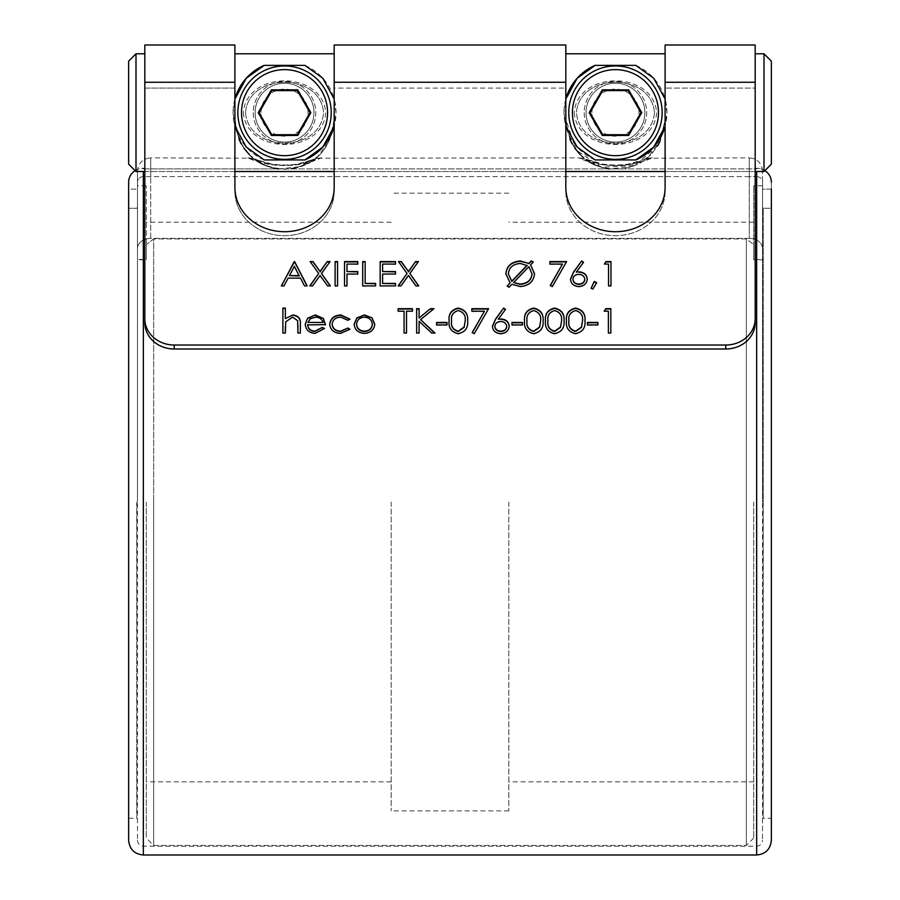 <?xml version="1.0" encoding="UTF-8"?>
<svg xmlns="http://www.w3.org/2000/svg" width="900" height="900" viewBox="0 0 900 900"><rect width="100%" height="100%" fill="white"/><g stroke="black" fill="none" stroke-linecap="round" stroke-linejoin="round"><path stroke-width="0.67" stroke-dasharray="4.5 3.38" d="M591.93 112.657A23.535 23.535 0 0 1 615.454 89.123A23.535 23.535 0 0 1 638.989 112.657A23.535 23.535 0 0 1 615.454 136.181A23.535 23.535 0 0 1 591.93 112.657M644.873 112.657A29.419 29.419 0 0 0 615.454 83.239A29.419 29.419 0 0 0 586.046 112.657A29.419 29.419 0 0 0 615.454 142.065A29.419 29.419 0 0 0 644.873 112.657A29.419 29.419 0 0 1 615.454 142.065A29.419 29.419 0 0 1 586.046 112.657A29.419 29.419 0 0 0 615.454 142.065A29.419 29.419 0 0 0 644.873 112.657A29.419 29.419 0 0 0 615.454 83.239A29.419 29.419 0 0 0 586.046 112.657A29.419 29.419 0 0 0 615.454 142.065A29.419 29.419 0 0 0 644.873 112.657A29.419 29.419 0 0 0 615.454 83.239A29.419 29.419 0 0 0 586.046 112.657A29.419 29.419 0 0 1 615.454 83.239A29.419 29.419 0 0 1 644.873 112.657M261.011 112.657A23.535 23.535 0 0 1 284.546 89.123A23.535 23.535 0 0 1 308.07 112.657A23.535 23.535 0 0 1 284.546 136.181A23.535 23.535 0 0 1 261.011 112.657M313.954 112.657A29.419 29.419 0 0 0 284.546 83.239A29.419 29.419 0 0 0 255.127 112.657A29.419 29.419 0 0 1 284.546 83.239A29.419 29.419 0 0 1 313.954 112.657A29.419 29.419 0 0 0 284.546 83.239A29.419 29.419 0 0 0 255.127 112.657A29.419 29.419 0 0 1 284.546 83.239A29.419 29.419 0 0 1 313.954 112.657A29.419 29.419 0 0 1 284.546 142.065A29.419 29.419 0 0 1 255.127 112.657A29.419 29.419 0 0 0 284.546 142.065A29.419 29.419 0 0 0 313.954 112.657A29.419 29.419 0 0 1 284.546 142.065A29.419 29.419 0 0 1 255.127 112.657A29.419 29.419 0 0 0 284.546 142.065A29.419 29.419 0 0 0 313.954 112.657M589.984 112.657L602.719 134.719L628.2 134.719L640.935 112.657L628.2 90.596L602.719 90.596M568.766 112.657A46.699 46.699 0 0 0 615.454 159.345A46.699 46.699 0 0 0 662.153 112.657A46.699 46.699 0 0 0 615.454 65.959A46.699 46.699 0 0 0 568.766 112.657M310.016 112.657L297.281 134.719L271.8 134.719L259.065 112.657L271.8 90.596L297.281 90.596M331.234 112.657A46.699 46.699 0 0 0 284.546 65.959A46.699 46.699 0 0 0 237.847 112.657A46.699 46.699 0 0 0 284.546 159.345A46.699 46.699 0 0 0 331.234 112.657M245.531 112.657C248.625 153.248 320.558 153.112 323.561 112.657C320.501 153.157 248.591 153.191 245.531 112.657C248.569 72.146 320.512 72.124 323.561 112.657C320.49 72.112 248.546 72.157 245.531 112.657M243.304 112.657C246.836 155.126 322.369 154.969 325.777 112.657C322.301 70.234 246.735 70.301 243.304 112.657M253.294 112.657A31.253 31.253 0 0 0 284.546 143.91A31.253 31.253 0 0 0 315.799 112.657A31.253 31.253 0 0 0 284.546 81.405A31.253 31.253 0 0 0 253.294 112.657A31.253 31.253 0 0 0 284.546 143.91A31.253 31.253 0 0 0 315.799 112.657A31.253 31.253 0 0 0 284.546 81.405A31.253 31.253 0 0 0 253.294 112.657M654.469 112.657C651.42 153.157 579.51 153.191 576.439 112.657C579.544 153.248 651.476 153.112 654.469 112.657C651.409 72.112 579.454 72.157 576.439 112.657C579.488 72.146 651.42 72.124 654.469 112.657M574.222 112.657C577.744 155.126 653.276 154.969 656.696 112.657C653.209 70.234 577.643 70.301 574.222 112.657M584.201 112.657A31.253 31.253 0 0 0 615.454 143.91A31.253 31.253 0 0 0 646.706 112.657A31.253 31.253 0 0 0 615.454 81.405A31.253 31.253 0 0 0 584.201 112.657A31.253 31.253 0 0 0 615.454 143.91A31.253 31.253 0 0 0 646.706 112.657A31.253 31.253 0 0 0 615.454 81.405A31.253 31.253 0 0 0 584.201 112.657M565.819 99.022A51.48 51.48 0 0 0 563.985 112.657L565.819 126.293A51.48 51.48 0 0 1 563.985 112.657L565.819 99.022M234.9 99.022A51.48 51.48 0 0 0 233.066 112.657L234.9 126.293A51.48 51.48 0 0 1 233.066 112.657L234.9 99.022M136.001 53.786L128.644 61.144L128.644 164.171L128.644 112.657L128.644 164.171L136.001 171.518L136.001 53.786L136.001 112.657L136.001 53.786L144.821 53.786L144.821 176.625L144.821 53.786M763.999 171.518L771.356 164.171L771.356 61.144L771.356 112.657L771.356 61.144L763.999 53.786L763.999 171.518L763.999 112.657L763.999 171.518L136.001 171.518L136.001 112.657L136.001 171.518M508.826 502.02L508.826 810.877L508.826 502.02M753.705 502.02L753.705 838.091L753.705 502.02M391.174 502.02L391.174 810.877L391.174 502.02M146.295 502.02L146.295 838.091L146.295 502.02M746.347 238.95L746.347 845.438L746.347 238.95L153.653 238.95L146.295 244.586L146.295 259.796L146.295 244.586L153.653 238.95L153.653 502.02L153.653 238.95L746.347 238.95L753.705 244.586L746.347 238.95M153.653 502.02L153.653 845.438L153.653 502.02M755.179 318.757A29.419 26.28 0 0 1 725.76 345.037L725.76 348.998A29.419 26.28 180 0 0 755.179 322.729L755.179 88.076L665.1 88.076L755.179 88.076L755.179 53.786L755.179 322.729L755.179 45L755.179 176.625L756.653 176.625A5.884 5.558 0 0 1 762.536 182.183L762.536 207.304L763.268 208.282L762.536 207.304L762.536 248.524A13.241 10.136 180 0 0 749.295 238.388L749.295 176.625L150.705 176.625L150.705 157.871L248.558 158.22C249.278 158.209 266.884 168.593 298.665 164.61L320.524 158.22C319.86 158.186 302.164 168.593 270.428 164.61L248.558 158.22A22.061 21.904 112.1 0 1 256.86 159.817L272.205 164.183C285.221 165.656 295.447 165.229 302.884 162.9L312.221 159.817L296.899 164.183C283.894 165.656 273.668 165.229 266.209 162.9L256.298 159.593M587.216 159.593L603.113 164.183C616.14 165.656 626.366 165.229 633.803 162.9L643.14 159.817L627.806 164.183C614.812 165.656 604.586 165.229 597.127 162.9L587.779 159.817A22.061 21.904 112.1 0 0 579.465 158.22C580.185 158.209 597.803 168.593 629.572 164.61L651.442 158.22C650.779 158.186 633.082 168.593 601.346 164.61L578.689 157.871L320.524 158.22A22.061 21.904 -112.1 0 0 312.221 159.817L312.784 159.593M755.179 82.26L665.1 82.26L665.1 45L755.179 45L755.179 176.625L749.295 176.625L749.295 157.871L651.442 158.22A22.061 21.904 -112.1 0 0 643.14 159.817L643.702 159.593M657.529 145.98L634.477 165.476L601.391 167.231L576.326 150.165L565.819 119.633L565.819 53.786L565.819 88.076L334.181 88.076L334.181 187.369A49.635 44.348 0 0 1 284.546 231.716A49.635 44.348 0 0 1 234.9 187.369L234.9 82.26L144.821 82.26L144.821 45L144.821 176.625L143.347 176.625L144.821 176.625L144.821 168.311L142.312 168.311A14.704 13.905 0 0 0 128.644 182.183L128.644 818.235L128.644 208.282L136.733 208.282L128.644 208.282L128.644 840.296M334.181 82.26L334.181 119.633C330.548 149.006 315.99 165.431 290.509 168.907L278.572 168.907C253.148 165.499 238.59 149.074 234.9 119.633C238.59 149.074 253.148 165.499 278.572 168.907L143.347 168.907L142.312 168.311L143.347 168.907L609.491 168.907C584.055 165.499 569.498 149.074 565.819 119.633L565.819 45L565.819 82.26L334.181 82.26L334.192 191.329A49.635 44.348 180 0 1 284.546 235.676A49.635 44.348 180 0 1 234.9 191.329A49.635 44.348 180 0 0 284.546 235.676A49.635 44.348 180 0 0 334.181 191.329L334.181 119.633C331.256 150.232 314.674 166.77 284.434 169.268C254.34 166.703 237.825 150.154 234.9 119.633L234.9 53.786L234.9 88.076L144.821 88.076L144.821 322.729A29.419 26.28 180 0 0 174.24 348.998L174.24 345.037A29.419 26.28 0 0 1 144.821 318.757L144.821 82.26M565.819 53.786L665.1 53.786L665.1 119.633L665.1 45L665.1 119.633C661.466 149.006 646.909 165.431 621.428 168.907L609.491 168.907C584.055 165.499 569.498 149.074 565.819 119.633L565.819 191.329A49.635 44.348 180 0 0 615.454 235.676A49.635 44.348 180 0 0 665.1 191.329L665.1 187.369A49.635 44.348 0 0 1 615.454 231.716A49.635 44.348 0 0 1 565.819 187.369L565.819 82.26M665.1 82.26L665.1 191.329A49.635 44.348 180 0 1 615.454 235.676A49.635 44.348 180 0 1 565.819 191.329L565.819 88.076L334.181 88.076L334.181 53.786L334.181 119.633C330.548 149.006 315.99 165.431 290.509 168.907L756.653 168.907L757.688 168.311A14.704 13.905 180 0 1 771.356 182.183L771.356 840.296M665.1 53.786L665.1 119.633L660.015 141.502M764.865 170.651A14.704 13.905 180 0 0 757.688 168.311L755.179 168.311L755.179 112.657L755.179 176.625L749.295 176.625L749.295 238.388A13.241 10.136 0 0 1 762.536 248.524L762.536 171.112L762.536 189.135L771.356 189.135L771.356 502.02L771.356 208.282L763.268 208.282L771.356 208.282L771.356 189.135L762.536 189.135L762.536 259.234L762.536 182.183L762.536 502.02L762.536 185.816L762.536 259.796L753.705 259.796L753.705 185.816L753.705 259.796L753.705 244.586L753.705 259.796L762.536 259.234L762.536 840.296L762.536 182.183A5.884 5.558 0 0 0 756.653 176.625L755.179 176.625L755.179 168.311L757.688 168.311L756.653 168.907L621.428 168.907C646.909 165.431 661.466 149.006 665.1 119.633L660.409 140.692L648.45 156.713L631.305 166.669L609.491 168.907M137.464 259.234L137.464 840.296L137.464 182.183L137.464 502.02L137.464 259.234L146.295 259.796L146.295 185.816L146.295 259.796L137.464 259.796L137.464 185.816L137.464 259.796L137.464 207.304L136.733 208.282L137.464 207.304L137.464 259.234M771.356 502.02L771.356 818.235L763.268 818.235L763.268 208.282L763.268 818.235L762.536 818.966M749.295 238.388L150.705 238.388L150.705 176.625L150.705 238.388A13.241 10.136 180 0 0 137.464 248.524L137.464 189.135L137.464 248.524A13.241 10.136 0 0 1 150.705 238.388L749.295 238.388M143.347 176.625A5.884 5.558 180 0 0 137.464 182.183A5.884 5.558 180 0 1 143.347 176.625L143.347 846.18L143.347 176.625M336.015 112.657L334.181 99.022A51.48 51.48 0 0 1 334.181 126.293L336.015 112.657M666.934 112.657L665.1 99.022A51.48 51.48 0 0 1 665.1 126.293L666.934 112.657M239.006 139.388L234.9 119.633L234.9 45L234.9 119.633L234.9 53.786L234.9 88.076L144.821 88.076L144.821 318.757M234.9 191.329L234.9 88.076L234.9 191.329M725.76 348.998L174.24 348.998M135.135 170.651A14.704 13.905 0 0 1 142.312 168.311L144.821 168.311L144.821 45L234.9 45L234.9 82.26M762.536 171.112C761.749 163.069 757.339 158.659 749.295 157.871L749.295 176.625L144.821 176.625L150.705 176.625L150.705 157.871C142.661 158.659 138.251 163.069 137.464 171.112L137.464 189.135L128.644 189.135L128.644 182.183L128.644 189.135L137.464 189.135L137.464 207.304L137.464 171.112M241.088 143.629L243.934 148.185M249.278 154.564L258.671 161.989M263.88 164.768L274.129 168.165M278.572 168.907L300.386 166.669L317.543 156.713L329.49 140.692L334.181 119.633L334.181 45L565.819 45L565.819 119.633L569.925 139.388M572.006 143.629L574.852 148.185M580.196 154.564L589.59 161.989M594.788 164.768L605.036 168.165M128.644 189.135L128.644 208.282L128.644 189.135M771.356 189.135L771.356 182.183M725.76 345.037L174.24 345.037M565.819 191.329L565.819 187.369L565.819 191.329M307.17 286.245L304.515 285.907M304.515 286.245L300.488 278.111M300.488 278.438L288.135 278.111M288.135 278.438L283.995 285.907M283.995 286.245L281.329 285.907M299.194 275.951L294.39 266.648L289.463 275.951M533.284 262.373L530.595 265.174M534.51 274.016C533.745 281.858 528.975 286.144 520.211 286.864L520.211 286.537M520.211 286.864L511.931 284.276M511.931 284.602L509.085 287.235M509.085 287.561L507.094 286.065M510.109 283.264L505.879 273.881M532.069 274.084L528.863 266.985L513.641 282.825M527.119 265.567L520.346 263.779C513.09 264.308 509.085 267.761 508.32 274.162M549.877 264.409L562.5 264.409M566.64 261.911L552.319 286.537M552.319 286.864L550.215 285.502M583.538 262.609L576.337 272.441M587.239 279.416C586.766 284.017 583.931 286.504 578.734 286.864L578.734 286.537M578.734 286.864C573.671 286.459 570.926 283.995 570.476 279.461L570.476 279.124M584.798 279.54C584.28 276.457 582.232 274.838 578.655 274.702C575.19 274.871 573.278 276.48 572.929 279.54M596.52 282.892L592.92 289.361L591.086 288.315M608.546 264.071L604.361 264.071M610.988 286.245L608.546 286.245M282.892 333.371L285.345 333.371M285.345 318.949L285.345 308.081M300.364 333.371L297.911 333.371M297.63 320.625L297.911 324.675M297.63 320.963L292.489 317.126M292.489 317.464L285.716 321.84M285.716 322.166L285.345 326.936M324.45 328.77L315.259 333.349M315.259 333.686C309.049 333.214 305.719 330.165 305.246 324.529L305.246 324.191M325.507 324.945L307.688 324.945M323.055 322.762C321.975 319.365 319.433 317.599 315.45 317.464L310.32 319.129L307.946 322.762M407.036 273.836L398.486 261.574M418.399 261.911L409.86 273.836M418.748 286.245L415.924 285.907M415.924 286.245L408.442 275.468M408.442 275.805L400.961 285.907M400.961 286.245L398.137 285.907M380.16 286.245L395.516 286.245M395.516 264.409L382.601 264.071M382.601 264.409L382.601 271.89M395.516 274.387L382.601 274.061M382.601 274.387L382.601 283.748M362.7 286.245L375.615 286.245M365.141 283.748L365.141 261.574M344.531 286.245L346.984 286.245M357.806 264.409L346.984 264.071M346.984 264.409L346.984 271.89M357.806 274.387L346.984 274.061M335.104 286.245L337.556 286.245M318.679 273.836L310.14 261.574M330.041 261.911L321.502 273.836M330.39 286.245L327.566 285.907M327.566 286.245L320.085 275.468M320.085 275.805L312.604 285.907M312.604 286.245L309.791 285.907M349.954 319.444L347.906 320.254M347.906 320.58L340.661 317.126M340.661 317.464C335.588 317.689 332.752 320.006 332.134 324.428M349.954 329.58L340.639 333.349M340.639 333.686C334.103 333.371 330.446 330.356 329.692 324.63L329.692 324.293M374.738 324.529C374.164 330.154 370.733 333.214 364.455 333.686L364.455 333.349M364.455 333.686C358.155 333.214 354.724 330.165 354.139 324.529L354.139 324.191M372.296 324.54C371.858 320.254 369.236 317.891 364.444 317.464C359.64 317.88 357.019 320.243 356.58 324.54M398.137 311.535L404.077 311.197M412.459 311.535L406.519 311.197M406.519 333.371L404.077 333.371M416.655 333.371L419.096 333.371M419.096 318.308L419.096 308.7M433.935 309.037L420.548 319.95M434.981 333.371L431.73 333.045M431.73 333.371L419.096 321.3M436.556 325.26L447.03 325.26M467.629 321.041L467.64 321.21C468.315 328.14 465.176 332.404 458.235 333.99L458.235 333.664M458.235 333.99C451.373 332.37 448.335 328.118 449.123 321.21L449.123 320.884M465.188 321.199C465.817 315.832 463.522 312.401 458.314 310.905C453.06 312.379 450.81 315.81 451.575 321.199M471.825 311.535L484.447 311.535M488.588 309.037L474.266 333.664M474.266 333.99L472.162 332.629M505.485 309.735L498.296 319.567M509.197 326.543C508.714 331.144 505.879 333.63 500.681 333.99L500.681 333.664M500.681 333.99C495.619 333.585 492.874 331.121 492.435 326.588L492.435 326.25M506.745 326.678C506.228 323.584 504.18 321.964 500.603 321.829C497.137 321.998 495.225 323.618 494.876 326.678M511.988 325.26L522.461 325.26M543.06 321.041L543.071 321.21C543.746 328.14 540.619 332.404 533.666 333.99L533.666 333.664M533.666 333.99C526.804 332.37 523.766 328.118 524.554 321.21L524.554 320.884M540.619 321.199C541.249 315.832 538.954 312.401 533.745 310.905C528.491 312.379 526.252 315.81 527.006 321.199M564.019 321.041L564.019 321.21C564.705 328.14 561.566 332.404 554.614 333.99L554.614 333.664M554.614 333.99C547.762 332.37 544.725 328.118 545.512 321.21L545.512 320.884M561.577 321.199C562.196 315.832 559.913 312.401 554.704 310.905C549.45 312.379 547.2 315.81 547.954 321.199M584.966 321.041L584.977 321.21C585.653 328.14 582.525 332.404 575.572 333.99L575.572 333.664M575.572 333.99C568.71 332.37 565.673 328.118 566.46 321.21L566.46 320.884M582.525 321.199C583.155 315.832 580.86 312.401 575.651 310.905C570.398 312.379 568.159 315.81 568.913 321.199M587.419 325.26L597.893 325.26M608.366 311.197L604.181 311.197M610.819 333.371L608.366 333.371M333.506 96.784A51.48 51.48 0 0 0 304.886 65.374M235.575 128.52A51.48 51.48 0 0 0 264.195 159.941M664.425 96.784A51.48 51.48 0 0 0 635.805 65.374M566.494 128.52A51.48 51.48 0 0 0 595.114 159.941M136.733 502.02L136.733 818.235L136.733 502.02M756.653 171.518L756.653 855M756.653 502.02L756.653 846.18L756.653 502.02M143.347 171.518L143.347 855M753.705 781.83L508.826 781.83M508.826 810.877L391.174 810.877M391.174 781.83L146.295 781.83M753.705 838.091L746.347 845.438L153.653 845.438L146.295 838.091M321.311 157.871C311.861 158.816 313.627 159.649 312.694 159.626M652.23 157.871C642.78 158.816 644.546 159.649 643.613 159.626M128.644 818.235L136.733 818.235L137.464 818.966M137.464 840.296C137.812 843.863 139.781 845.831 143.347 846.18L756.653 846.18C760.219 845.831 762.188 843.863 762.536 840.296M234.9 53.786L334.181 53.786M755.179 53.786L763.999 53.786M144.821 171.518L234.9 171.518M334.181 171.518L565.819 171.518M665.1 171.518L755.179 171.518M146.295 185.816L137.464 185.816M762.536 185.816L753.705 185.816M578.689 157.871C588.127 158.816 586.373 159.649 587.306 159.626M589.5 160.493L588.094 159.941M247.77 157.871C257.22 158.816 255.454 159.649 256.399 159.626M258.581 160.493L257.175 159.941M391.174 222.221L146.295 222.221M508.826 193.174L391.174 193.174M753.705 222.221L508.826 222.221"/><path stroke-width="1.35" d="M602.719 90.596L589.984 112.657L602.719 134.719L628.2 134.719L640.935 112.657L628.2 90.596L602.719 90.596L589.984 112.657L589.14 112.657L602.291 89.854L602.719 90.596M568.766 112.657A46.699 46.699 0 0 1 615.454 65.959A46.699 46.699 0 0 1 662.153 112.657A46.699 46.699 0 0 1 615.454 159.345A46.699 46.699 0 0 1 568.766 112.657A46.699 46.699 0 0 0 615.454 159.345A46.699 46.699 0 0 0 662.153 112.657M237.847 112.657A46.699 46.699 0 0 1 284.546 65.959A46.699 46.699 0 0 1 331.234 112.657A46.699 46.699 0 0 1 284.546 159.345A46.699 46.699 0 0 1 237.847 112.657A46.699 46.699 0 0 0 284.546 159.345A46.699 46.699 0 0 0 331.234 112.657M595.114 65.374A51.48 51.48 0 0 0 565.819 99.022L577.181 78.244L595.114 65.374L635.805 65.374L653.771 78.278L665.1 99.022A51.48 51.48 0 0 0 664.425 96.784M264.195 65.374A51.48 51.48 0 0 0 234.9 99.022L246.263 78.244L264.195 65.374L304.886 65.374L322.853 78.278L334.181 99.022A51.48 51.48 0 0 0 333.506 96.784M136.001 171.518L128.644 164.171L128.644 61.144L136.001 53.786L136.001 171.518L144.821 171.518M771.356 61.144L771.356 164.171L763.999 171.518L763.999 53.786L771.356 61.144M755.179 318.757L755.179 322.729A29.419 26.28 180 0 1 725.76 348.998L725.76 345.037A29.419 26.28 0 0 0 755.179 318.757L755.179 45L665.1 45L665.1 187.369A49.635 44.348 180 0 1 615.454 231.716A49.635 44.348 180 0 1 565.819 187.369L565.819 45L334.181 45L334.181 187.369A49.635 44.348 180 0 1 284.546 231.716A49.635 44.348 180 0 1 234.9 187.369L234.9 45L144.821 45L144.821 318.757A29.419 26.28 0 0 0 174.24 345.037L174.24 348.998A29.419 26.28 180 0 1 144.821 322.729L144.821 318.757M660.015 141.502L657.529 145.98M756.653 171.518L756.653 855C765.585 854.134 770.479 849.229 771.356 840.296L771.356 189.135M771.356 818.235L771.356 502.02M756.653 855L143.347 855C134.415 854.134 129.521 849.229 128.644 840.296L128.644 182.183A14.704 13.905 0 0 1 135.135 170.651M635.805 159.941L653.738 147.071L665.1 126.293A51.48 51.48 0 0 1 635.805 159.941L595.114 159.941L577.148 147.026L565.819 126.293A51.48 51.48 0 0 0 566.494 128.52M304.886 159.941L322.819 147.071L334.181 126.293A51.48 51.48 0 0 1 304.886 159.941L264.195 159.941L246.229 147.026L234.9 126.293A51.48 51.48 0 0 0 235.575 128.52M564.019 320.884C564.705 327.814 561.566 332.077 554.614 333.664C547.762 332.044 544.725 327.78 545.512 320.884C544.702 313.976 547.74 309.701 554.614 308.081C561.566 309.679 564.705 313.942 564.019 320.884M522.461 324.923L511.988 324.923L511.988 322.436L522.461 322.436L522.461 324.923L522.461 322.762L511.988 322.762L511.988 324.923M492.435 326.25L495.473 319.185L503.606 308.081L505.485 309.397L498.296 319.23L501.109 319.005C506.059 319.387 508.759 321.795 509.197 326.205C508.714 330.817 505.879 333.293 500.681 333.664C495.619 333.259 492.874 330.784 492.435 326.25M447.03 324.923L436.556 324.923L436.556 322.436L447.03 322.436L447.03 324.923L447.03 322.762L436.556 322.762L436.556 324.923M419.096 333.045L416.655 333.045L416.655 308.7L419.096 308.7L419.096 317.97L430.447 308.7L433.935 308.7L420.548 319.624L434.981 333.045L431.73 333.045L419.096 321.3L419.096 333.045L419.096 321.626M404.077 333.045L404.077 311.197L398.137 311.197L398.137 308.7L412.459 308.7L412.459 311.197L406.519 311.197L406.519 333.045L404.077 333.045L404.077 311.535M354.139 324.191L356.873 317.891L364.455 314.944L372.015 317.869L374.738 324.191C374.164 329.827 370.733 332.876 364.455 333.349C358.155 332.887 354.724 329.839 354.139 324.191M285.345 333.045L282.892 333.045L282.892 308.081L285.345 308.081L285.345 318.611L292.916 314.944C298.395 315.731 300.881 318.735 300.364 323.955L300.364 333.045L297.911 333.045L297.63 320.625L292.489 317.126L285.716 321.84L285.345 333.045L285.345 326.936M608.546 264.071L604.361 264.071L605.959 261.574L610.988 261.574L610.988 285.907L608.546 285.907L608.546 264.071M592.92 289.035L591.086 288.315L594.169 281.543L596.678 282.623L592.92 289.035M570.476 279.124L573.525 272.059L581.659 260.955L583.538 262.271L576.337 272.104L579.161 271.868C584.111 272.261 586.811 274.669 587.239 279.079C586.766 283.691 583.931 286.166 578.734 286.537C573.671 286.132 570.926 283.657 570.476 279.124M281.329 285.907L294.593 261.574L307.17 285.907L304.515 285.907L300.488 278.111L288.135 278.111L283.995 285.907L281.329 285.907M725.76 345.037L174.24 345.037M531.304 260.876L533.284 262.046L530.595 264.847L534.51 273.69C533.745 281.531 528.975 285.806 520.211 286.537L511.931 284.276L509.085 287.235L507.094 286.065L510.109 282.938L505.879 273.881C506.632 265.995 511.425 261.675 520.234 260.955L528.874 263.407L531.304 260.876L533.081 262.26M562.5 264.071L549.877 264.071L549.877 261.574L566.64 261.574L552.319 286.537L550.215 285.502L562.5 264.071L550.361 285.57M307.688 324.619C308.059 328.635 310.489 330.817 314.955 331.166L322.279 327.42L324.45 328.444L315.259 333.349C309.049 332.887 305.719 329.827 305.246 324.191L307.541 318.262L315.326 314.944L323.336 318.442L325.507 324.619L307.688 324.945C308.059 328.961 310.489 331.144 314.955 331.493L314.955 331.166M398.137 285.907L407.036 273.499L398.486 261.574L401.31 261.574L408.442 271.53L415.575 261.574L418.399 261.574L409.86 273.499L418.748 285.907L415.924 285.907L408.442 275.468L400.961 285.907L398.137 285.907M395.516 285.907L380.16 285.907L380.16 261.574L395.516 261.574L395.516 264.071L382.601 264.071L382.601 271.564L395.516 271.564L395.516 274.061L382.601 274.061L382.601 283.421L395.516 283.421L395.516 285.907L395.516 283.748L382.601 283.421M375.615 285.907L362.7 285.907L362.7 261.574L365.141 261.574L365.141 283.421L375.615 283.421L375.615 285.907L375.615 283.748L365.141 283.421M346.984 285.907L344.531 285.907L344.531 261.574L357.806 261.574L357.806 264.071L346.984 264.071L346.984 271.564L357.806 271.564L357.806 274.061L346.984 274.061L346.984 285.907L346.984 274.387M337.556 285.907L335.104 285.907L335.104 261.574L337.556 261.574L337.556 285.907L337.556 261.911L335.104 261.911L335.104 285.907M309.791 285.907L318.679 273.499L310.14 261.574L312.952 261.574L320.085 271.53L327.218 261.574L330.041 261.574L321.502 273.499L330.39 285.907L327.566 285.907L320.085 275.468L312.604 285.907L309.791 285.907M329.692 324.293C330.435 318.409 334.147 315.293 340.841 314.944L349.954 319.118L347.906 320.254L340.661 317.126C335.588 317.351 332.752 319.68 332.134 324.101C332.741 328.567 335.576 330.93 340.673 331.166L347.906 328.05L349.954 329.243L340.639 333.349C334.103 333.045 330.446 330.019 329.692 324.293M467.64 320.884C468.315 327.814 465.176 332.077 458.235 333.664C451.373 332.044 448.335 327.78 449.123 320.884C448.324 313.976 451.361 309.701 458.235 308.081C465.176 309.679 468.315 313.942 467.64 320.884M484.447 311.197L471.825 311.197L471.825 308.7L488.588 308.7L474.266 333.664L472.162 332.629L484.447 311.197L472.309 332.696M543.071 320.884C543.746 327.814 540.619 332.077 533.666 333.664C526.804 332.044 523.766 327.78 524.554 320.884C523.755 313.976 526.793 309.701 533.666 308.081C540.608 309.679 543.746 313.942 543.071 320.884M584.977 320.884C585.653 327.814 582.525 332.077 575.572 333.664C568.71 332.044 565.673 327.78 566.46 320.884C565.661 313.976 568.699 309.701 575.572 308.081C582.514 309.679 585.653 313.942 584.977 320.884M597.893 324.923L587.419 324.923L587.419 322.436L597.893 322.436L597.893 324.923L597.893 322.762L587.419 322.762L587.419 324.923M608.366 311.197L604.181 311.197L605.779 308.7L610.819 308.7L610.819 333.045L608.366 333.045L608.366 311.197M725.76 348.998L174.24 348.998M239.006 139.388L241.088 143.629M243.934 148.185L249.278 154.564M258.671 161.989L263.88 164.768M274.129 168.165L278.572 168.907M569.925 139.388L572.006 143.629M574.852 148.185L580.196 154.564M589.59 161.989L594.788 164.768M605.036 168.165L609.491 168.907M771.356 182.183A14.704 13.905 180 0 0 764.865 170.651M281.498 285.907L294.244 261.574M294.593 261.911L307.001 285.907M289.463 275.614L299.194 275.951L294.39 266.321L289.463 275.614L299.194 275.614M534.51 274.016L530.595 264.847M507.296 286.189L510.109 282.938M505.879 274.219C506.632 266.321 511.425 262.012 520.234 261.281L520.234 260.955M520.234 261.281L528.874 263.407M528.874 263.734L531.304 261.214M513.641 282.499L519.908 284.366C527.231 283.95 531.281 280.519 532.069 274.084L528.863 266.659L513.641 282.499L519.908 284.04C527.231 283.613 531.281 280.181 532.069 273.746M508.32 273.836L511.796 281.498L527.119 265.567L520.346 263.452C513.09 263.97 509.085 267.435 508.32 273.836L511.796 281.171L527.119 265.23M549.877 264.071L549.877 261.911L566.449 261.911M570.476 279.461L573.525 272.385L581.659 260.955M581.659 261.281L583.38 262.496M579.161 271.868L576.337 272.104M579.161 272.205C584.111 272.588 586.811 274.995 587.239 279.416M572.929 279.214L572.929 279.54C573.39 282.589 575.37 284.197 578.857 284.366C582.356 284.197 584.336 282.589 584.798 279.54L584.798 279.214C584.28 276.131 582.232 274.511 578.655 274.365C575.19 274.534 573.278 276.154 572.929 279.214C573.39 282.251 575.37 283.86 578.857 284.04C582.356 283.86 584.336 282.251 584.798 279.214M591.21 288.371L594.169 281.543M594.169 281.88L596.52 282.892M604.564 264.071L605.959 261.574M605.959 261.911L610.988 261.911L610.988 285.907M608.546 285.907L608.546 264.409M282.892 333.045L282.892 308.407L285.345 308.407M292.916 314.944L285.345 318.611M292.916 315.27C298.395 316.069 300.881 319.072 300.364 324.293L300.364 333.045M297.911 333.045L297.911 325.001M314.955 331.493L322.279 327.42M322.279 327.757L324.293 328.702M305.246 324.529L307.541 318.262M307.541 318.589L315.326 314.944M315.326 315.27L323.336 318.442M323.336 318.78L325.507 324.945M307.946 322.436L323.055 322.436C321.975 319.039 319.433 317.261 315.45 317.126L310.32 318.791L307.946 322.436L323.055 322.436M398.374 285.907L407.036 273.499M398.723 261.911L401.31 261.574M401.31 261.911L408.442 271.53M408.442 271.868L415.575 261.574M415.575 261.911L418.162 261.911M418.511 285.907L409.86 273.499M380.16 285.907L380.16 261.911L395.516 261.911L395.516 264.071M395.516 274.061L395.516 271.89L382.601 271.564M362.7 285.907L362.7 261.911L365.141 261.911M344.531 285.907L344.531 261.911L357.806 261.911L357.806 264.071M357.806 274.061L357.806 271.89L346.984 271.564M310.027 285.907L318.679 273.499M310.376 261.911L312.952 261.574M312.952 261.911L320.085 271.53M320.085 271.868L327.218 261.574M327.218 261.911L329.805 261.911M330.154 285.907L321.502 273.499M329.692 324.63C330.435 318.735 334.147 315.619 340.841 315.27L340.841 314.944M340.841 315.27L349.785 319.207M340.673 331.166L340.673 331.493C335.576 331.256 332.741 328.905 332.134 324.428L332.134 324.101M340.673 331.493L347.906 328.05M347.906 328.376L349.774 329.479M354.139 324.529L356.873 317.891M356.873 318.218L364.455 314.944M364.455 315.27L372.015 317.869M372.015 318.206L374.738 324.529M356.58 324.214L356.58 324.54C357.03 328.826 359.64 331.144 364.444 331.493C369.236 331.144 371.858 328.826 372.296 324.54L372.296 324.214C371.858 319.916 369.236 317.565 364.444 317.126C359.64 317.554 357.019 319.916 356.58 324.214C357.03 328.489 359.64 330.817 364.444 331.166C369.236 330.806 371.858 328.489 372.296 324.214M398.137 311.197L398.137 309.037L412.459 309.037L412.459 311.197M406.519 311.535L406.519 333.045M416.655 333.045L416.655 309.037L419.096 309.037M430.447 308.7L419.096 317.97M430.447 309.037L433.53 309.037M434.632 333.045L420.548 319.624M449.123 321.21C448.324 314.303 451.361 310.039 458.235 308.407L458.235 308.081M458.235 308.407C465.176 310.005 468.315 314.269 467.64 321.21M451.575 320.873L451.575 321.199C450.81 326.599 453.06 330.03 458.314 331.493L464.164 327.319L465.188 320.873C465.817 315.506 463.522 312.075 458.314 310.579C453.06 312.041 450.81 315.484 451.575 320.873C450.81 326.261 453.06 329.692 458.314 331.166L464.164 326.993L465.188 320.873M471.825 311.197L471.825 309.037L488.396 309.037M492.435 326.588L495.473 319.511L503.606 308.081M503.606 308.407L505.327 309.623M501.109 319.005L498.296 319.23M501.109 319.331C506.059 319.725 508.759 322.121 509.197 326.543M494.876 326.34L494.876 326.678C495.338 329.715 497.317 331.324 500.816 331.493C504.304 331.324 506.284 329.715 506.745 326.678L506.745 326.34C506.228 323.257 504.18 321.637 500.603 321.491C497.137 321.671 495.225 323.28 494.876 326.34C495.338 329.377 497.317 330.986 500.816 331.166C504.304 330.986 506.284 329.377 506.745 326.34M524.554 321.21C523.755 314.303 526.793 310.039 533.666 308.407L533.666 308.081M533.666 308.407C540.608 310.005 543.746 314.269 543.071 321.21M527.006 320.873L527.006 321.199C526.241 326.599 528.491 330.03 533.745 331.493L539.595 327.319L540.619 320.873C541.249 315.506 538.954 312.075 533.745 310.579C528.491 312.041 526.252 315.484 527.006 320.873C526.241 326.261 528.491 329.692 533.745 331.166L539.595 326.993L540.619 320.873M545.512 321.21C544.702 314.303 547.74 310.039 554.614 308.407L554.614 308.081M554.614 308.407C561.566 310.005 564.705 314.269 564.019 321.21M547.954 320.873L547.954 321.199C547.2 326.599 549.45 330.03 554.704 331.493L560.543 327.319L561.577 320.873C562.196 315.506 559.913 312.075 554.704 310.579C549.45 312.041 547.2 315.484 547.954 320.873C547.2 326.261 549.45 329.692 554.704 331.166L560.543 326.993L561.577 320.873M566.46 321.21C565.661 314.303 568.699 310.039 575.572 308.407L575.572 308.081M575.572 308.407C582.514 310.005 585.653 314.269 584.977 321.21M568.913 320.873L568.913 321.199C568.148 326.599 570.398 330.03 575.651 331.493L581.501 327.319L582.525 320.873C583.155 315.506 580.86 312.075 575.651 310.579C570.398 312.041 568.159 315.484 568.913 320.873C568.148 326.261 570.398 329.692 575.651 331.166L581.501 326.993L582.525 320.873M604.395 311.197L605.779 308.7M605.779 309.037L610.819 309.037L610.819 333.045M608.366 333.045L608.366 311.535M297.281 134.719L310.016 112.657L297.281 90.596L271.8 90.596L259.065 112.657L271.8 134.719L297.281 134.719L297.709 135.45L271.384 135.45L258.221 112.657L259.065 112.657M258.221 112.657L271.384 89.854L297.709 89.854L297.281 90.596L310.016 112.657L310.86 112.657L297.709 135.45M271.8 134.719L271.384 135.45M271.384 89.854L271.8 90.596M602.291 89.854L628.616 89.854L628.2 90.596M602.719 134.719L602.291 135.45L589.14 112.657M628.616 89.854L641.779 112.657L640.935 112.657M628.2 134.719L628.616 135.45L602.291 135.45M658.474 112.657A43.02 43.02 0 0 0 615.454 69.638A43.02 43.02 0 0 0 572.434 112.657A43.02 43.02 0 0 0 615.454 155.678A43.02 43.02 0 0 0 658.474 112.657M327.566 112.657A43.02 43.02 0 0 0 284.546 69.638A43.02 43.02 0 0 0 241.526 112.657A43.02 43.02 0 0 0 284.546 155.678A43.02 43.02 0 0 0 327.566 112.657M143.347 855L143.347 171.518M641.779 112.657L628.616 135.45M755.179 82.26L665.1 82.26M565.819 82.26L334.181 82.26M234.9 82.26L144.821 82.26M297.709 89.854L310.86 112.657M136.001 53.786L144.821 53.786M234.9 53.786L334.181 53.786M565.819 53.786L665.1 53.786M755.179 53.786L763.999 53.786M234.9 171.518L334.181 171.518M565.819 171.518L665.1 171.518M755.179 171.518L763.999 171.518"/></g></svg>
